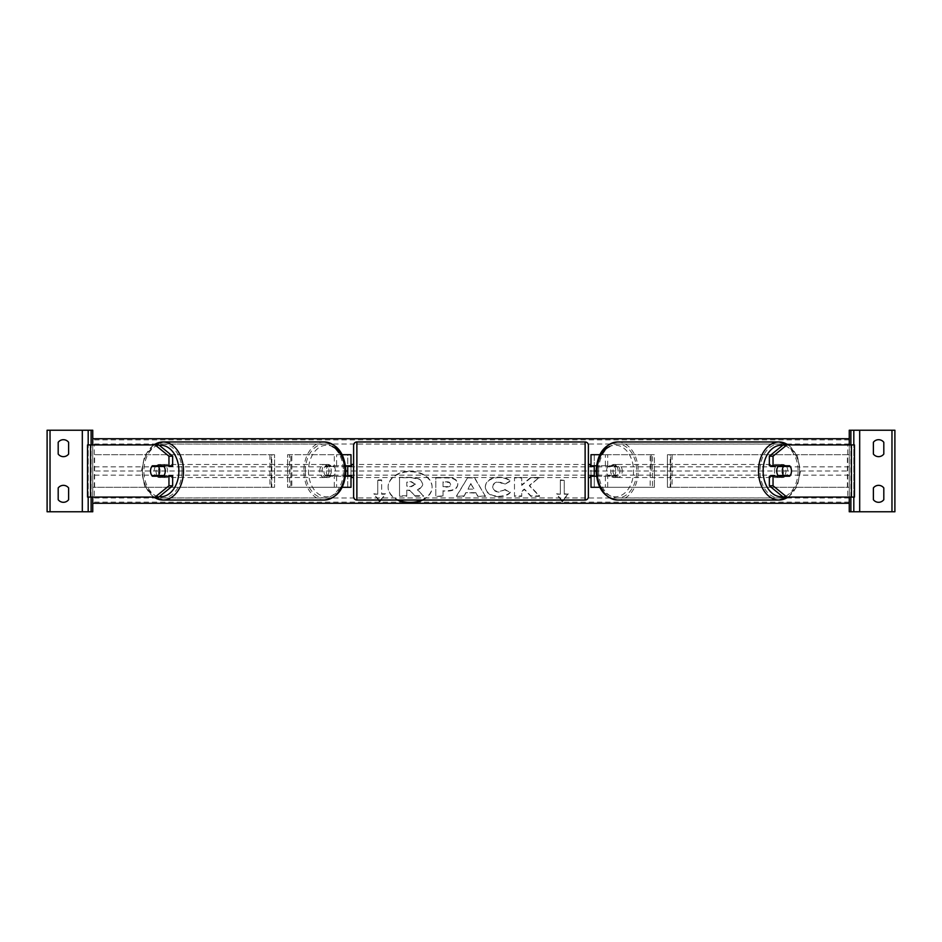 <?xml version="1.0" encoding="UTF-8"?>
<svg xmlns="http://www.w3.org/2000/svg" width="942" height="942" viewBox="0 0 942 942"><rect width="100%" height="100%" fill="white"/><g stroke="black" fill="none" stroke-linecap="round" stroke-linejoin="round"><path stroke-width="0.71" stroke-dasharray="4.71 3.53" d="M328.052 476.216A6.523 4.616 90 0 1 326.215 471A6.523 4.616 90 0 1 328.052 465.784L347.739 465.784L347.739 454.692L351.001 454.692L351.001 487.308L347.739 487.308L347.739 476.216L325.755 476.216L345.502 476.216M328.052 465.784L325.755 465.784A6.523 4.616 -90 0 0 323.907 471A6.523 4.616 -90 0 0 325.755 476.216M325.755 465.784L345.502 465.784M342.17 454.692L287.604 454.692L290.866 454.692L287.604 454.692L287.604 487.308L287.604 454.692M351.001 487.308L289.512 487.308L291.82 487.308L290.866 487.308L290.866 454.692L290.866 487.308L287.604 487.308L289.512 487.308L289.512 454.692L334.304 454.692L334.304 465.784M347.739 487.308L347.739 454.692L336.612 454.692L336.612 465.784M347.739 466.431L347.739 475.569L347.739 466.431L351.66 466.431L351.66 464.477M351.001 475.569L351.001 466.431M342.17 487.308L334.304 487.308L334.304 476.216M336.612 476.216L336.612 487.308L291.82 487.308L291.82 454.692L290.866 454.692M290.866 487.308L287.604 487.308M351.001 454.692L347.739 454.692M351.001 471L594.261 471L594.261 454.692L654.396 454.692L651.134 454.692L654.396 454.692L654.396 471L651.134 471L651.134 454.692L651.134 471M287.604 471L290.866 471M347.739 476.216L351.001 476.216M347.739 465.784L351.001 465.784M172.657 476.216L152.357 476.216M155.524 466.431A6.523 4.616 -90 0 0 154.205 471A6.523 4.616 -90 0 0 155.524 475.569M90.585 497.082L94.282 497.082L87.535 497.082L87.535 444.918L92.752 444.918L87.535 444.918M158.821 497.082L94.282 497.082L94.282 444.918L90.585 444.918M158.821 444.918L92.752 444.918L92.752 497.082L87.535 497.082M92.752 497.082L92.752 444.918L92.752 497.082M172.657 465.784L152.357 465.784M68.625 454.044A6.523 6.523 0 0 1 58.192 454.044L58.192 442.304A6.523 6.523 0 0 1 68.625 442.304L68.625 454.044M68.625 499.696A6.523 6.523 0 0 1 58.192 499.696L58.192 487.956A6.523 6.523 0 0 1 68.625 487.956L68.625 499.696M47.1 430.235L92.752 430.235L92.752 511.765L47.1 511.765L47.1 430.235M88.183 497.082L88.183 444.918L88.183 497.082M353.615 477.523L353.615 464.477L353.615 477.523M588.385 477.523L588.385 464.477L588.385 477.523M590.34 477.523L590.34 475.569L594.261 475.569L594.261 466.431L590.34 466.431L590.34 464.477M351.66 477.523L351.66 475.569L347.739 475.569M353.615 445.236L353.615 496.764M588.385 496.764L588.385 445.236M585.123 464.477L585.123 477.523L585.123 464.477L356.877 464.477L356.877 477.523L356.877 464.477M585.123 477.523L356.877 477.523M585.123 497.929L585.123 444.071L585.123 497.929L356.877 497.929L356.877 444.071L356.877 497.929M585.123 444.071L356.877 444.071M163.425 476.216A6.523 4.616 90 0 1 160.658 477.523A6.523 4.616 90 0 1 156.054 471A6.523 4.616 90 0 1 160.658 464.477A6.523 4.616 90 0 1 163.425 465.784M162.048 476.216A6.523 4.616 90 0 1 159.28 477.523A6.523 4.616 90 0 1 156.513 476.216M151.839 475.569L162.577 475.569M331.29 471A6.523 4.616 90 0 1 326.674 477.523A6.523 4.616 90 0 1 322.058 471A6.523 4.616 90 0 1 326.674 464.477A6.523 4.616 90 0 1 331.29 471M324.766 475.569L331.348 475.569A6.523 4.616 90 0 1 328.052 477.523A6.523 4.616 90 0 1 324.766 475.569L327.533 475.569A6.523 4.616 90 0 1 326.215 471A6.523 4.616 90 0 1 327.533 466.431L324.766 466.431A6.523 4.616 90 0 1 328.052 464.477A6.523 4.616 90 0 1 331.348 466.431L324.766 466.431M331.348 475.569L334.116 475.569A6.523 4.616 90 0 0 335.434 471A6.523 4.616 90 0 0 334.116 466.431L331.348 466.431M334.116 466.431L327.533 466.431M327.533 475.569L334.116 475.569M162.577 466.431L151.839 466.431M156.513 465.784A6.523 4.616 90 0 1 159.28 464.477A6.523 4.616 90 0 1 162.048 465.784M328.982 471A6.523 4.616 90 0 1 324.366 477.523A6.523 4.616 90 0 1 319.762 471A6.523 4.616 90 0 1 324.366 464.477A6.523 4.616 90 0 1 328.982 471M158.362 471A6.523 4.616 -90 0 0 162.966 477.523A6.523 4.616 -90 0 0 167.582 471A6.523 4.616 -90 0 0 162.966 464.477A6.523 4.616 -90 0 0 158.362 471M182.018 471A26.929 19.04 -90 0 0 162.966 444.071A26.929 19.04 -90 0 0 143.926 471A26.929 19.04 -90 0 0 162.966 497.929A26.929 19.04 -90 0 0 182.018 471M305.326 471A26.929 19.04 90 0 1 324.366 444.071A26.929 19.04 90 0 1 343.418 471A26.929 19.04 90 0 1 324.366 497.929A26.929 19.04 90 0 1 305.326 471M769.343 465.784L789.643 465.784M786.476 466.431A6.523 4.616 -90 0 1 787.795 471A6.523 4.616 -90 0 1 786.476 475.569M851.415 497.082L847.718 497.082L854.465 497.082L854.465 444.918L849.248 444.918L854.465 444.918M783.179 497.082L847.718 497.082L847.718 444.918L849.248 444.918L849.248 497.082L854.465 497.082M783.179 444.918L851.415 444.918M849.248 497.082L849.248 444.918L849.248 497.082M789.643 476.216L769.343 476.216M778.575 476.216A6.523 4.616 90 0 0 781.342 477.523A6.523 4.616 90 0 0 785.946 471A6.523 4.616 90 0 0 781.342 464.477A6.523 4.616 90 0 0 778.575 465.784M785.487 465.784A6.523 4.616 90 0 0 782.72 464.477A6.523 4.616 90 0 0 779.952 465.784M779.423 466.431L790.161 466.431M619.942 471A6.523 4.616 90 0 0 615.326 464.477A6.523 4.616 90 0 0 610.71 471A6.523 4.616 90 0 0 615.326 477.523A6.523 4.616 90 0 0 619.942 471M617.234 475.569L610.652 475.569A6.523 4.616 90 0 0 613.948 477.523A6.523 4.616 90 0 0 617.234 475.569L614.467 475.569A6.523 4.616 90 0 0 615.785 471A6.523 4.616 90 0 0 614.467 466.431L617.234 466.431A6.523 4.616 90 0 0 613.948 464.477A6.523 4.616 90 0 0 610.652 466.431L617.234 466.431M610.652 475.569L607.884 475.569A6.523 4.616 90 0 1 606.566 471A6.523 4.616 90 0 1 607.884 466.431L610.652 466.431M607.884 466.431L614.467 466.431M614.467 475.569L607.884 475.569M790.161 475.569L779.423 475.569M779.952 476.216A6.523 4.616 90 0 0 782.72 477.523A6.523 4.616 90 0 0 785.487 476.216M622.238 471A6.523 4.616 90 0 0 617.634 464.477A6.523 4.616 90 0 0 613.018 471A6.523 4.616 90 0 0 617.634 477.523A6.523 4.616 90 0 0 622.238 471M774.418 471A6.523 4.616 -90 0 1 779.034 464.477A6.523 4.616 -90 0 1 783.638 471A6.523 4.616 -90 0 1 779.034 477.523A6.523 4.616 -90 0 1 774.418 471M798.074 471A26.929 19.04 -90 0 1 779.034 497.929A26.929 19.04 -90 0 1 759.982 471A26.929 19.04 -90 0 1 779.034 444.071A26.929 19.04 -90 0 1 798.074 471M598.582 471A26.929 19.04 90 0 0 617.634 497.929A26.929 19.04 90 0 0 636.674 471A26.929 19.04 90 0 0 617.634 444.071A26.929 19.04 90 0 0 598.582 471M878.592 456.658A6.523 6.523 0 0 0 883.808 454.044L883.808 442.304A6.523 6.523 0 0 0 873.375 442.304L873.375 454.044A6.523 6.523 0 0 0 878.592 456.658M878.592 502.298A6.523 6.523 0 0 0 883.808 499.696L883.808 487.956A6.523 6.523 0 0 0 873.375 487.956L873.375 499.696A6.523 6.523 0 0 0 878.592 502.298M894.9 430.235L849.248 430.235L849.248 511.765L894.9 511.765L894.9 430.235M853.817 497.082L853.817 444.918M853.817 511.765L853.817 430.235M613.948 465.784L594.261 465.784L594.261 454.692L590.999 454.692L590.999 487.308L594.261 487.308L594.261 476.216L613.948 476.216A6.523 4.616 90 0 0 615.785 471A6.523 4.616 90 0 0 613.948 465.784L616.245 465.784A6.523 4.616 -90 0 1 618.093 471A6.523 4.616 -90 0 1 616.245 476.216L596.498 476.216M616.245 465.784L596.498 465.784M599.83 454.692L607.696 454.692L605.388 454.692L605.388 465.784M590.999 487.308L654.396 487.308L654.396 471M607.696 465.784L607.696 454.692L652.488 454.692L652.488 487.308L654.396 487.308L654.396 454.692M594.261 466.431L594.261 475.569M594.261 487.308L594.261 471L590.999 471M590.999 475.569L590.999 466.431M599.83 487.308L607.696 487.308L607.696 476.216M605.388 476.216L605.388 487.308L650.18 487.308L650.18 454.692L651.134 454.692M651.134 487.308L654.396 487.308M590.999 454.692L594.261 454.692M594.261 476.216L590.999 476.216M613.948 476.216L616.245 476.216M594.261 465.784L590.999 465.784M271.296 487.308L271.296 454.692L274.558 454.692L271.296 454.692L271.296 487.308L269.918 487.308L274.558 487.308L274.558 454.692L274.558 487.308L271.296 487.308L274.558 487.308M94.624 487.308L94.624 454.692L271.802 454.692L271.802 487.308L92.752 487.308L269.918 487.308L269.918 454.692L271.296 454.692M274.558 454.692L94.624 454.692M92.752 487.308L92.752 454.692M271.296 471L274.558 471M670.704 487.308L670.704 454.692L667.442 454.692L670.704 454.692L670.704 487.308L667.442 487.308L667.442 454.692L667.442 487.308L672.082 487.308L667.442 487.308M847.376 487.308L847.376 454.692L670.198 454.692L670.198 487.308L849.248 487.308L672.082 487.308L672.082 454.692L670.704 454.692M849.248 487.308L849.248 454.692L667.442 454.692M849.248 454.692L847.376 454.692M670.704 471L667.442 471M422.746 500.025A21.996 15.555 180 0 0 432.095 487.297A21.996 15.555 180 0 0 410.1 471.742A21.996 15.555 180 0 0 388.104 487.297A21.996 15.555 180 0 0 397.453 500.025M421.769 500.025A21.996 15.555 180 0 0 432.095 486.837A21.996 15.555 180 0 0 410.1 471.283A21.996 15.555 180 0 0 388.104 486.837A21.996 15.555 180 0 0 398.431 500.025M380.827 500.025L385.572 494.209L381.651 494.209L381.651 480.385L377.742 480.385L377.742 494.209L373.833 494.209L378.566 500.025M498.73 496.74C490.523 496.316 486.037 493.137 485.271 487.202L485.271 487.144C485.907 481.268 490.488 478.065 499.024 477.559C504.229 477.7 507.915 478.983 510.093 481.409L504.653 484.376L498.954 482.222C495.056 482.504 492.972 484.129 492.725 487.096L492.725 487.144C492.972 490.17 495.056 491.818 498.954 492.077L504.841 489.84L510.281 492.572C508.091 495.162 504.241 496.552 498.73 496.74L498.73 496.281C490.523 495.857 486.037 492.678 485.271 486.743L485.271 487.202M465.795 493.102L463.959 496.375L456.505 496.375L467.538 477.912L474.462 477.912L485.495 496.375L477.794 496.375L475.91 493.102L465.795 492.642L463.959 496.375M92.752 471L92.752 503.275L92.752 438.725L92.752 471L345.844 471M849.248 471L849.248 503.275L849.248 438.725L849.248 471L596.156 471M457.812 484.459C457.317 488.851 453.585 491.065 446.602 491.1L443.023 491.1L443.023 496.375L435.793 496.375L435.793 477.924L446.967 477.924C453.891 478.041 457.506 480.208 457.812 484.412L457.812 484C457.317 488.392 453.585 490.605 446.602 490.641L443.023 491.1M539.271 477.924L530.699 477.924L521.715 485.413L521.715 477.924L514.485 477.924L514.485 496.375L521.715 496.375L521.715 491.606L524.364 489.522L530.923 496.375L539.601 496.375L529.392 485.86L539.271 477.464L530.699 477.464L521.715 484.953L521.715 477.464L514.485 477.464L514.485 495.916L521.715 495.916L521.715 491.135L524.364 489.063L530.923 495.916L539.601 495.916L529.392 485.401L539.271 477.464M561.173 500.025L556.428 494.209L560.349 494.209L560.349 480.385L564.258 480.385L564.258 494.209L568.167 494.209L563.434 500.025M415.222 496.222L409.947 490.158L406.779 490.158L406.779 495.751L399.538 495.751L399.538 477.276L411.889 477.276L420.403 479.278L422.723 484.094C422.558 486.908 420.768 488.804 417.341 489.769L423.582 496.222L415.222 496.222L409.947 490.617L406.779 490.617L406.779 496.222L399.538 496.222L399.538 477.735L411.889 477.735L420.403 479.737L422.723 483.635C422.558 486.449 420.768 488.345 417.341 489.31L423.582 496.222M415.222 495.751L423.582 495.751M468.021 489.145L473.838 489.145L470.941 483.929L468.021 489.145L473.838 489.145M473.838 488.686L470.941 483.929M463.959 495.916L456.505 496.375M456.505 495.916L467.538 477.912M467.538 477.453L474.462 477.912M474.462 477.453L485.495 496.375M485.495 495.916L477.794 496.375M477.794 495.916L475.91 493.102M475.91 492.642L465.795 492.642M470.941 483.47L468.021 488.686M450.582 484.647C450.5 483.046 449.11 482.233 446.414 482.222L443.023 482.222L443.023 487.096L446.449 487.096C449.11 487.026 450.488 486.225 450.582 484.694L450.582 484.188C450.5 482.587 449.11 481.774 446.414 481.762L443.023 482.222M443.023 481.762L443.023 487.096M443.023 486.637L446.449 486.637C449.11 486.555 450.488 485.766 450.582 484.235L450.582 484.694M443.023 490.641L443.023 496.375M443.023 495.916L435.793 496.375M435.793 495.916L435.793 477.924M435.793 477.464L446.967 477.464C453.891 477.582 457.506 479.749 457.812 483.952L457.812 484.412M485.271 486.684C485.907 480.797 490.488 477.606 499.024 477.099C504.229 477.241 507.915 478.524 510.093 480.938L510.093 481.409M510.093 480.938L504.653 484.376M504.653 483.917L498.954 481.762C495.056 482.045 492.972 483.67 492.725 486.637L492.725 487.096M504.841 489.84L498.954 491.618C495.056 491.359 492.972 489.71 492.725 486.684L492.725 487.144M504.841 489.381L510.281 492.572M510.281 492.113C508.091 494.703 504.241 496.093 498.73 496.281M561.55 500.025L556.428 493.749L560.349 494.209M560.349 493.749L560.349 480.385M560.349 479.914L564.258 480.385M564.258 494.209L564.258 479.914M564.258 493.749L568.167 494.209M568.167 493.749L563.057 500.025M380.45 500.025L385.572 494.209M377.742 494.209L373.833 493.749L378.943 500.025M377.742 493.749L377.742 480.385M385.572 493.749L381.651 493.749L381.651 479.914L377.742 479.914M415.446 484.365L411.524 482.163L406.779 482.163L406.779 486.602L411.56 486.602L415.446 484.412L411.524 481.703L406.779 481.703L406.779 486.143L411.56 486.143L415.446 483.894M91.115 497.082L91.115 444.918M585.123 441.975L585.123 500.025M356.877 500.025L356.877 441.975M153.97 497.082A29.025 20.524 90 0 1 142.442 471A25.764 18.216 -90 0 0 159.304 496.693M344.89 471A25.764 18.216 90 0 1 326.674 496.764A25.764 18.216 90 0 1 308.458 471A25.764 18.216 90 0 1 332.232 446.461M324.366 441.975A29.025 20.524 -90 0 0 303.842 471A29.025 20.524 -90 0 0 324.366 500.025M159.304 445.307A25.764 18.216 -90 0 0 142.442 471A29.025 20.524 90 0 1 153.97 444.918M782.696 445.307A25.764 18.216 -90 0 1 799.558 471A29.025 20.524 90 0 0 788.03 444.918M597.11 471A25.764 18.216 90 0 0 615.326 496.764A25.764 18.216 90 0 0 633.542 471A25.764 18.216 90 0 0 609.768 446.461M617.634 441.975A29.025 20.524 -90 0 1 638.158 471A29.025 20.524 -90 0 1 617.634 500.025M788.03 497.082A29.025 20.524 90 0 0 799.558 471A25.764 18.216 -90 0 1 782.696 496.693M850.885 497.082L850.885 444.918M849.248 439.879L92.752 439.879M849.248 502.121L92.752 502.121M849.248 497.977L92.752 497.977M849.248 475.145L92.752 475.145M849.248 466.855L92.752 466.855M849.248 444.023L92.752 444.023M153.499 444.918L144.691 455.704L141.488 471L144.691 486.296L153.499 497.082M159.28 477.523L160.658 477.523M326.674 477.523L328.052 477.523M326.674 464.477L328.052 464.477M159.28 464.477L160.658 464.477M324.366 477.523L162.966 477.523M324.366 444.071L162.966 444.071M324.366 497.929L162.966 497.929M324.366 464.477L162.966 464.477M788.501 497.082L797.309 486.296L800.512 471L797.309 455.704L788.501 444.918M782.72 464.477L781.342 464.477M615.326 464.477L613.948 464.477M615.326 477.523L613.948 477.523M782.72 477.523L781.342 477.523M617.634 464.477L779.034 464.477M617.634 497.929L779.034 497.929M617.634 444.071L779.034 444.071M617.634 477.523L779.034 477.523"/><path stroke-width="1.41" d="M345.502 465.784L351.001 465.784L351.001 454.692L342.17 454.692M347.739 465.784L347.739 466.431L351.66 466.431L351.66 464.477L353.615 464.477M347.739 466.431L347.739 476.216M342.17 487.308L351.001 487.308L351.001 475.569M351.001 466.431L351.001 465.784M351.001 476.216L345.502 476.216M172.657 456.211L168.959 456.211L155.124 444.918L158.821 444.918L172.657 456.211L172.657 465.784L152.357 465.784A6.523 4.616 -90 0 0 150.52 471A6.523 4.616 -90 0 0 152.357 476.216L168.959 476.216L168.959 485.789L172.657 485.789L172.657 476.216L168.959 476.216M155.524 475.569A6.523 4.616 -90 0 0 156.054 476.216M172.657 485.789L158.821 497.082L87.535 497.082L87.535 444.918L155.124 444.918M156.054 465.784A6.523 4.616 -90 0 0 155.524 466.431M168.959 465.784L168.959 456.211M155.124 497.082L168.959 485.789M63.408 456.658A6.523 6.523 0 0 0 68.625 454.044L68.625 442.304A6.523 6.523 0 0 0 58.192 442.304L58.192 454.044A6.523 6.523 0 0 0 63.408 456.658M63.408 502.298A6.523 6.523 0 0 0 68.625 499.696L68.625 487.956A6.523 6.523 0 0 0 58.192 487.956L58.192 499.696A6.523 6.523 0 0 0 63.408 502.298M92.752 444.918L92.752 430.235L47.1 430.235L47.1 511.765L50.032 511.765L50.032 430.235M92.752 497.082L92.752 511.765L50.032 511.765M88.183 511.765L88.183 497.082L88.183 511.765M88.183 444.918L88.183 430.235L88.183 444.918M356.877 441.975A3.262 3.262 0 0 0 353.615 445.236L353.615 496.764A3.262 3.262 0 0 0 356.877 500.025L585.123 500.025A3.262 3.262 0 0 0 588.385 496.764L588.385 445.236A3.262 3.262 0 0 0 585.123 441.975L356.877 441.975L356.877 500.025M347.739 475.569L351.66 475.569L351.66 477.523L353.615 477.523M588.385 464.477L590.34 464.477L590.34 466.431L594.261 466.431L594.261 475.569L590.34 475.569L590.34 477.523L588.385 477.523M158.421 475.569L151.839 475.569A6.523 4.616 90 0 1 150.52 471A6.523 4.616 90 0 1 151.839 466.431L158.421 466.431A6.523 4.616 90 0 1 159.74 471A6.523 4.616 90 0 1 158.421 475.569L162.577 475.569A6.523 4.616 90 0 1 162.048 476.216M163.425 465.784A6.523 4.616 90 0 1 165.274 471A6.523 4.616 90 0 1 163.425 476.216M156.513 476.216A6.523 4.616 90 0 1 155.983 475.569M155.983 466.431A6.523 4.616 90 0 1 156.513 465.784M162.048 465.784A6.523 4.616 90 0 1 162.577 466.431L158.421 466.431M773.041 465.784L773.041 456.211L786.876 444.918L783.179 444.918L769.343 456.211L769.343 465.784L789.643 465.784A6.523 4.616 -90 0 1 791.48 471A6.523 4.616 -90 0 1 789.643 476.216L773.041 476.216L773.041 485.789L769.343 485.789L769.343 476.216L773.041 476.216M785.946 465.784A6.523 4.616 -90 0 1 786.476 466.431M769.343 485.789L783.179 497.082L854.465 497.082L854.465 444.918L786.876 444.918M786.476 475.569A6.523 4.616 -90 0 1 785.946 476.216M769.343 456.211L773.041 456.211M786.876 497.082L773.041 485.789M791.48 471A6.523 4.616 90 0 0 790.161 466.431L783.579 466.431A6.523 4.616 90 0 0 782.26 471A6.523 4.616 90 0 0 783.579 475.569L790.161 475.569A6.523 4.616 90 0 0 791.48 471M778.575 465.784A6.523 4.616 90 0 0 776.726 471A6.523 4.616 90 0 0 778.575 476.216M783.579 466.431L779.423 466.431A6.523 4.616 90 0 1 779.952 465.784M786.017 466.431A6.523 4.616 90 0 0 785.487 465.784M783.579 475.569L779.423 475.569A6.523 4.616 90 0 0 779.952 476.216M785.487 476.216A6.523 4.616 90 0 0 786.017 475.569M883.808 454.044A6.523 6.523 0 0 1 873.375 454.044L873.375 442.304A6.523 6.523 0 0 1 883.808 442.304L883.808 454.044M883.808 499.696A6.523 6.523 0 0 1 873.375 499.696L873.375 487.956A6.523 6.523 0 0 1 883.808 487.956L883.808 499.696M849.248 444.918L849.248 430.235L894.9 430.235L894.9 511.765L891.968 511.765L891.968 430.235M849.248 497.082L849.248 511.765L891.968 511.765M853.817 511.765L853.817 497.082M853.817 444.918L853.817 430.235M596.498 465.784L590.999 465.784L590.999 454.692L599.83 454.692M594.261 465.784L594.261 466.431M594.261 475.569L594.261 476.216M599.83 487.308L590.999 487.308L590.999 475.569M590.999 466.431L590.999 465.784M590.999 476.216L596.498 476.216M397.453 500.025A21.996 15.555 180 0 0 410.1 502.851A21.996 15.555 180 0 0 422.746 500.025M398.431 500.025A21.996 15.555 180 0 0 410.1 502.392A21.996 15.555 180 0 0 421.769 500.025M378.566 500.025L379.697 501.403L380.827 500.025M849.248 503.275L92.752 503.275M609.768 446.461A25.764 18.216 90 0 0 597.11 471A29.025 20.524 -90 0 1 617.634 441.975C604.305 443.965 597.146 453.644 596.156 471L594.261 471M347.739 471L345.844 471C344.854 488.356 337.695 498.035 324.366 500.025A29.025 20.524 -90 0 0 344.89 471A29.025 20.524 -90 0 0 324.366 441.975L162.966 441.975A29.025 20.524 90 0 1 183.49 471A29.025 20.524 90 0 1 162.966 500.025A29.025 20.524 90 0 1 153.97 497.082M563.434 500.025L562.303 501.403L561.173 500.025M849.248 438.725L92.752 438.725M563.057 500.025L562.303 501.403M562.303 500.944L561.55 500.025M378.943 500.025L379.697 500.944L380.45 500.025M90.585 497.082L90.585 444.918M82.319 511.765L82.319 430.235M91.115 511.765L91.115 497.082M91.115 444.918L91.115 430.235M585.123 500.025L585.123 441.975M159.304 496.693A25.764 18.216 -90 0 0 178.874 471A25.764 18.216 -90 0 0 159.304 445.307M153.97 444.918A29.025 20.524 90 0 1 162.966 441.975L153.499 444.918M332.232 446.461A25.764 18.216 90 0 1 344.89 471M851.415 497.082L851.415 444.918M782.696 496.693A25.764 18.216 -90 0 1 763.126 471A25.764 18.216 -90 0 1 782.696 445.307M788.03 444.918A29.025 20.524 90 0 0 779.034 441.975A29.025 20.524 90 0 0 758.51 471A29.025 20.524 90 0 0 779.034 500.025A29.025 20.524 90 0 0 788.03 497.082M788.501 497.082L779.034 500.025L617.634 500.025A29.025 20.524 -90 0 1 597.11 471M859.681 511.765L859.681 430.235M850.885 511.765L850.885 497.082M850.885 444.918L850.885 430.235M153.499 497.082L162.966 500.025L324.366 500.025M345.844 471C344.854 453.644 337.695 443.965 324.366 441.975M788.501 444.918L779.034 441.975L617.634 441.975M596.156 471C597.146 488.356 604.305 498.035 617.634 500.025"/></g></svg>

